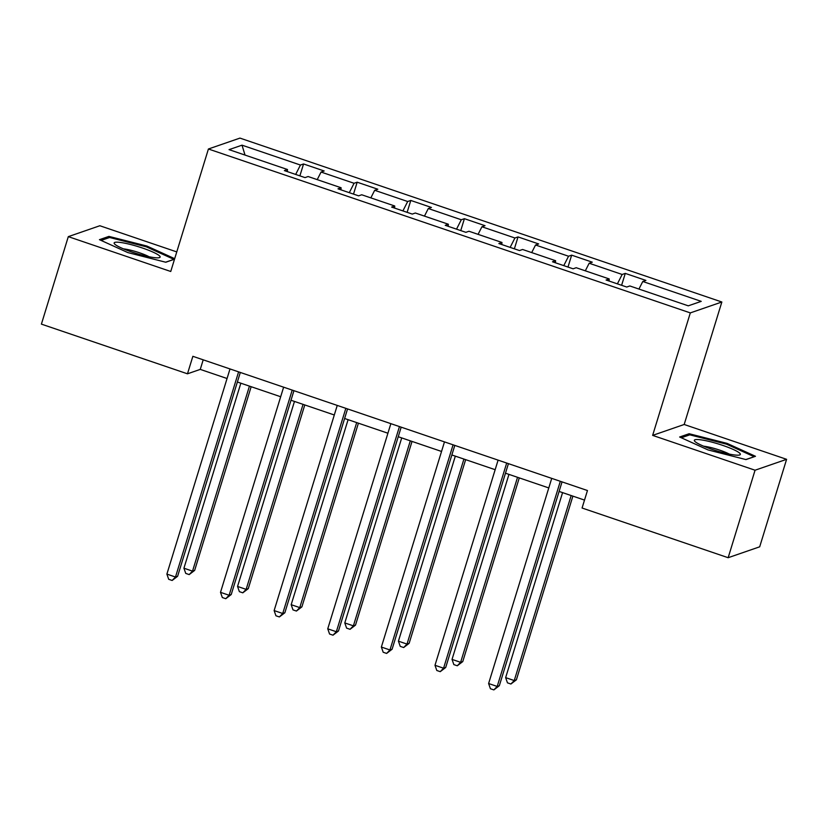 <?xml version="1.0" encoding="UTF-8"?>
<svg xmlns="http://www.w3.org/2000/svg" width="828" height="828" viewBox="0 0 828 828"><rect width="100%" height="100%" fill="white"/><g stroke="black" fill="none" stroke-linecap="round" stroke-linejoin="round"><path stroke-width="1.24" d="M176.768 251.909L99.846 225.744L68.31 236.642L41.4 324.121L187.48 373.811L200.262 369.391L227.058 378.51M721.85 302.003L239.954 138.1L208.418 148.999L690.314 312.901L721.85 302.003L684.176 424.485L652.64 435.383L755.064 470.221L786.6 459.323L684.176 424.485M786.6 459.323L759.69 546.811L728.154 557.71L755.064 470.221M287.337 171.603L287.492 169.523L284.377 170.599L305.004 177.606L308.109 176.53L341.105 187.759L338 188.836L358.617 195.843L361.732 194.777L394.728 205.996L391.613 207.072L412.24 214.079L415.356 213.013L448.352 224.233L445.236 225.309L465.864 232.326L468.969 231.25L501.965 242.469L498.86 243.546L519.477 250.563L522.592 249.487L555.588 260.706L552.483 261.783L573.1 268.8L576.216 267.723L609.211 278.943L606.096 280.019L626.724 287.037L629.829 285.96L688.265 305.832L701.223 301.361L642.787 281.489L645.902 280.413L625.275 273.395L621.611 285.298M287.492 169.523L229.056 149.64L242.014 145.169L300.44 165.041L303.555 163.965L299.891 175.867M625.275 273.395L622.159 274.472L589.163 263.242L592.279 262.176L571.651 255.159L568.546 256.235L535.55 245.005L538.655 243.939L518.038 236.922L514.923 237.998L481.927 226.768L485.032 225.692L464.415 218.685L461.299 219.762L428.304 208.532L431.419 207.455L410.791 200.448L407.686 201.514L374.68 190.295L377.796 189.219L357.168 182.201L354.063 183.278L321.067 172.058L324.172 170.982L303.555 163.965M728.154 557.71L582.074 508.019L587.456 490.528L192.862 356.309L187.48 373.811M340.96 189.84L341.105 187.759M321.067 172.058L317.217 179.635M354.063 183.278L349.292 192.676M394.583 208.076L394.728 205.996M374.68 190.295L370.84 197.871M407.686 201.514L402.905 210.912M448.207 226.313L448.352 224.233M428.304 208.532L424.453 216.108M461.299 219.762L456.528 229.149M501.82 244.55L501.965 242.469M481.927 226.768L478.077 234.345M514.923 237.998L510.151 247.386M555.443 262.786L555.588 260.706M535.55 245.005L531.7 252.581M568.546 256.235L563.764 265.622M609.066 281.034L609.211 278.943M589.163 263.242L585.313 270.818M622.159 274.472L617.388 283.859M642.787 281.489L638.937 289.055M68.31 236.642L170.744 271.481L208.418 148.999M652.64 435.383L690.314 312.901M237.377 382.019L280.682 396.747M291.001 400.255L334.295 414.983M344.614 418.492L387.918 433.22M398.237 436.729L441.541 451.457M451.86 454.965L495.165 469.693M505.473 473.202L548.778 487.93M559.097 491.439L584.516 500.091M242.014 145.169L245.016 155.074M300.44 165.041L295.668 174.439M203.202 359.828L200.262 369.391M571.651 255.159L567.987 267.061M518.038 236.922L514.374 248.824M464.415 218.685L460.751 230.588M410.791 200.448L407.128 212.351M357.168 182.201L353.515 194.104M727.056 443.373L689.134 433.727L679.643 437.008L708.064 449.935L745.976 459.581L755.478 456.29L727.056 443.373L726.777 444.284M174.677 258.678L146.856 246.03L108.934 236.394L99.443 239.675L127.864 252.592L165.776 262.238L174.511 259.216M688.679 435.228L689.134 433.727M108.478 237.884L108.934 236.394M146.577 246.941L146.856 246.03M560.318 481.296L497.204 686.443L488.613 683.524L551.727 478.377M562.036 481.886L499.336 685.708L497.204 686.443L493.861 689.9L490.424 688.73L488.613 683.524M499.336 685.708L493.861 689.9M562.574 492.629L505.649 677.635L514.25 680.554L516.382 679.819L572.883 496.138M516.382 679.819L510.907 684.011L514.25 680.554L571.165 495.548M510.907 684.011L507.471 682.841L505.649 677.635M700.767 439.813A24.053 3.529 17.1 0 0 694.847 441.386A24.053 3.529 17.1 0 0 711.066 449.014A24.053 3.529 17.1 0 0 733.918 454.893A24.053 3.529 17.1 0 0 739.3 455.058A24.053 3.529 17.1 0 0 729.095 447.71A24.053 3.529 17.1 0 0 700.767 439.813M729.292 454.096A16.467 2.412 17.1 0 0 704.721 446.333A16.467 2.412 17.1 0 0 703.676 446.209M754.049 456.787L745.842 459.54M681.309 437.774L689.807 434.835L726.539 444.17L754.08 456.694M131.6 251.929A24.053 3.529 17.1 0 0 159.1 257.715A24.053 3.529 17.1 0 0 142.685 248.1A24.053 3.529 17.1 0 0 114.647 244.043A24.053 3.529 17.1 0 0 131.6 251.929M149.092 256.752A16.467 2.412 17.1 0 0 139.663 252.84A16.467 2.412 17.1 0 0 123.475 248.876M101.109 240.43L109.606 237.491L146.339 246.837L173.88 259.35L165.641 262.197M506.695 463.059L443.58 668.206L434.99 665.288L498.104 460.13M508.423 463.639L445.712 667.471L443.58 668.206L440.248 671.663L436.811 670.494L434.99 665.288M445.712 667.471L440.248 671.663M453.071 444.822L389.957 649.97L381.366 647.051L444.481 441.893M454.8 445.402L392.089 649.235L389.957 649.97L386.624 653.427L383.188 652.257L381.366 647.051M392.089 649.235L386.624 653.427M508.951 474.392L452.036 659.399L460.627 662.317L462.759 661.582L519.27 477.901M462.759 661.582L457.284 665.774L460.627 662.317L517.541 477.311M457.284 665.774L453.847 664.605L452.036 659.399M455.328 456.145L398.413 641.162L407.003 644.08L409.135 643.346L465.646 459.654M409.135 643.346L403.671 647.537L407.003 644.08L463.928 459.074M403.671 647.537L400.234 646.368L398.413 641.162M399.458 426.586L336.344 631.733L327.753 628.814L390.857 423.657M401.176 427.165L338.476 630.998L336.344 631.733L333.001 635.19L329.565 634.02L327.753 628.814M338.476 630.998L333.001 635.19M345.835 408.349L282.721 613.496L274.13 610.578L337.244 405.42M347.553 408.928L284.853 612.761L282.721 613.496L279.388 616.943L275.941 615.784L274.13 610.578M284.853 612.761L279.388 616.943M292.212 390.102L229.097 595.26L220.507 592.33L283.621 387.183M293.94 390.692L231.229 594.525L229.097 595.26L225.765 598.706L222.328 597.537L220.507 592.33M231.229 594.525L225.765 598.706M401.715 437.909L344.79 622.925L353.39 625.844L355.512 625.109L412.023 441.417M355.512 625.109L350.047 629.301L353.39 625.844L410.305 440.838M350.047 629.301L346.611 628.131L344.79 622.925M348.091 419.672L291.177 604.688L299.767 607.607L301.899 606.872L358.41 423.18M301.899 606.872L296.424 611.054L299.767 607.607L356.682 422.601M296.424 611.054L292.988 609.884L291.177 604.688M294.468 401.435L237.553 586.441L246.144 589.37L248.276 588.636L304.787 404.944M248.276 588.636L242.811 592.817L246.144 589.37L303.058 404.354M242.811 592.817L239.375 591.647L237.553 586.441M238.599 371.865L175.484 577.023L166.883 574.094L229.998 368.946M240.317 372.455L177.606 576.288L175.484 577.023L172.141 580.469L168.705 579.3L166.883 574.094M177.606 576.288L172.141 580.469M240.844 383.198L183.93 568.205L192.531 571.134L194.652 570.399L251.163 386.707M194.652 570.399L189.188 574.58L192.531 571.134L249.445 386.117M189.188 574.58L185.751 573.411L183.93 568.205"/></g></svg>
